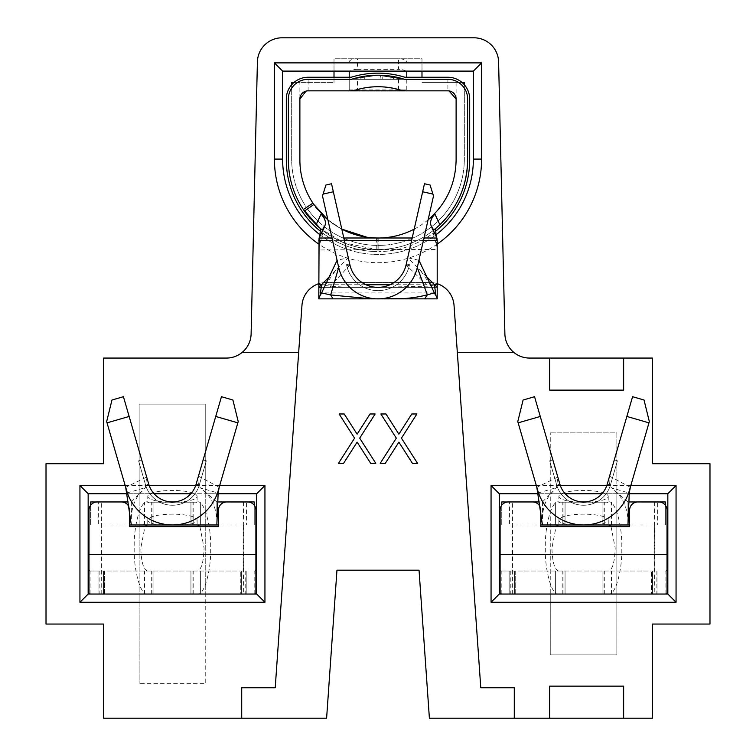 <?xml version="1.0" encoding="UTF-8"?>
<svg xmlns="http://www.w3.org/2000/svg" width="756" height="756" viewBox="0 0 756 756"><rect width="100%" height="100%" fill="white"/><g stroke="black" fill="none" stroke-linecap="round" stroke-linejoin="round"><path stroke-width="0.57" stroke-dasharray="3.78 2.83" d="M536.288 485.503L560.3 485.503M606.813 485.503L630.825 485.503M499.281 493.734L499.281 594.046L550.255 594.046L550.255 493.734L499.281 493.734M667.841 594.046L667.841 493.734L616.858 493.734L616.858 594.046L667.841 594.046M125.175 485.503L149.187 485.503M195.7 485.503L219.712 485.503M127.065 493.734L154.054 493.734M190.824 493.734L218.115 493.734M139.142 493.734L88.159 493.734L88.159 594.046L139.142 594.046L139.142 683.67L139.142 404.11L205.745 404.11L205.745 683.67L139.142 683.67L205.745 683.67L205.745 594.046L256.719 594.046L256.719 493.734L205.745 493.734L205.745 404.11L139.142 404.11L139.142 493.734L205.745 493.734L205.745 594.046L139.142 594.046L139.142 493.734M318.796 283.67A24.665 24.665 0 0 1 326.573 282.413L429.427 282.413A24.665 24.665 0 0 1 454.035 305.358A24.665 24.665 0 0 0 429.427 282.413A24.665 24.665 0 0 1 454.035 305.358L480.778 687.78L454.035 305.358L480.778 687.78L514.288 687.78L514.288 718.2L652.419 718.2L652.419 624.05L709.978 624.05L709.978 463.721L652.419 463.721L652.419 358.06L529.55 358.06A24.665 24.665 0 0 1 504.885 333.963L498.601 61.897A24.665 24.665 0 0 0 473.946 37.8L282.054 37.8A24.665 24.665 0 0 0 257.399 61.897L251.115 333.963A24.665 24.665 0 0 1 226.45 358.06L103.581 358.06L103.581 463.721L46.022 463.721L46.022 624.05L103.581 624.05L103.581 718.2L241.712 718.2L241.712 687.78L275.222 687.78L301.965 305.358A24.665 24.665 0 0 1 326.573 282.413L429.427 282.413L326.573 282.413A24.665 24.665 0 0 0 301.965 305.358A24.665 24.665 0 0 1 326.573 282.413L429.427 282.413A24.665 24.665 0 0 1 437.204 283.67M462.181 82.612L421.99 82.612L464.335 82.612L464.335 159.081A86.335 86.335 0 0 1 378 245.416A86.335 86.335 0 0 1 291.665 159.081L291.665 82.612L334.01 82.612L334.01 58.77L421.99 58.77L421.99 77.263M514.288 718.2L514.288 687.78L480.778 687.78L514.288 687.78L514.288 718.2L429.389 718.2L419.041 570.194L336.959 570.194L326.611 718.2L241.712 718.2L241.712 687.78L275.222 687.78L241.712 687.78L241.712 718.2M242.289 352.305L298.677 352.305M550.255 432.886L616.858 432.886L616.858 654.885L550.255 654.885L550.255 432.886L550.255 493.734L616.858 493.734L616.858 432.886L550.255 432.886M457.323 352.305L513.711 352.305M437.204 244.103A103.6 103.6 0 0 1 318.796 244.103M549.64 718.2L549.64 686.136L623.643 686.136L623.643 718.2M623.643 358.06L623.643 390.124L549.64 390.124L549.64 358.06M616.858 594.046L550.255 594.046L550.255 654.885L616.858 654.885L616.858 594.046M538.187 493.734L565.176 493.734M601.946 493.734L629.238 493.734M380.211 463.305L396.324 438.149L380.844 413.976L385.957 413.976L398.875 434.152L411.793 413.976L416.896 413.976L401.436 438.149L417.529 463.305L412.417 463.305L398.875 442.137L385.324 463.305L380.211 463.305M338.471 463.305L354.573 438.149L339.104 413.976L344.207 413.976L357.125 434.152L370.043 413.976L375.156 413.976L359.686 438.149L375.789 463.305L370.676 463.305L357.125 442.137L343.583 463.305L338.471 463.305M282.621 159.081A95.379 95.379 0 0 0 378 254.46A95.379 95.379 0 0 0 473.379 159.081L473.379 71.102L282.621 71.102L282.621 159.081M319.958 234.766A95.379 95.379 0 0 0 436.042 234.766M291.665 84.757L291.665 159.081A86.335 86.335 0 0 0 378 245.416A86.335 86.335 0 0 0 464.335 159.081L464.335 84.757M334.01 77.263L334.01 82.612L293.819 82.612M334.01 71.102L334.01 58.77L421.99 58.77L421.99 71.102M325.241 285.267L335.588 270.506L348.308 257.749L331.525 183.746L325.912 185.022L322.5 196.012L337.081 260.291L348.308 257.749L349.933 264.94L349.707 263.929L346.503 264.657L349.707 263.929L346.503 264.657L349.707 263.929L346.503 264.657L349.707 263.929L349.933 264.94A28.775 28.775 0 0 0 376.79 287.327M434.785 284.946L427.953 286.146L378.009 287.346A28.775 28.775 0 0 0 406.066 264.94A28.775 28.775 0 0 1 349.933 264.94L346.73 265.668L346.503 264.657L346.73 265.668L346.503 264.657L346.73 265.668L346.503 264.657L346.73 265.668L349.933 264.94A28.775 28.775 0 0 0 406.066 264.94A28.775 28.775 0 0 1 349.933 264.94A28.775 28.775 0 0 0 406.066 264.94A28.775 28.775 0 0 1 349.933 264.94A28.775 28.775 0 0 0 406.066 264.94L407.692 257.749L418.918 260.291L417.293 267.482A40.285 40.285 0 0 1 338.707 267.482L337.081 260.291M380.107 75.241A87.979 87.979 0 0 0 364.297 76.29A87.979 87.979 0 0 1 380.107 75.241A87.979 87.979 0 0 0 364.297 76.29A87.979 87.979 0 0 1 380.372 75.241A87.979 87.979 0 0 0 360.867 76.895A87.979 87.979 0 0 1 380.107 75.241L380.107 79.323L380.107 75.241L380.107 79.323L364.297 79.323L364.297 76.29L364.297 79.323L380.107 79.323L380.107 75.241M402.664 78.737L378 75.213L402.664 78.737L402.664 79.323L402.664 78.737M353.335 78.737L378 75.213L353.335 78.737L353.335 79.323L403.487 79.323L378 75.213L352.513 78.983L378 75.213L403.487 79.323L378 79.323L378 75.213L378 79.323L352.513 79.323L378 79.323L378 75.213L378 79.323L402.664 79.323L353.335 79.323L353.335 78.737M382.744 75.335A87.979 87.979 0 0 1 400.926 78.255A87.979 87.979 0 0 0 382.744 75.335L382.744 79.323L382.744 75.335M467.624 159.903L467.624 99.055L467.624 159.903A89.624 89.624 0 0 1 378.945 249.518A89.624 89.624 0 0 0 467.624 159.903L467.624 99.055A19.732 19.732 0 0 0 447.892 79.323L404.583 79.323A87.979 87.979 0 0 0 351.417 79.323L308.108 79.323A19.732 19.732 0 0 0 288.376 99.055L288.376 159.903A89.624 89.624 0 0 0 377.055 249.518L377.036 251.578L377.055 249.518A89.624 89.624 0 0 1 288.376 159.903L288.376 99.055L288.376 159.903A89.624 89.624 0 0 0 303.354 209.506L312.937 203.128M349.225 71.102L349.225 90.833L349.225 79.323L406.775 79.323L349.225 79.323L349.225 77.263M349.225 89.936L406.775 89.936L406.775 90.833L406.775 77.263M406.775 89.936L406.775 71.102M447.892 79.323A19.732 19.732 0 0 1 467.624 99.055A19.732 19.732 0 0 0 456.114 81.119C451.247 79.55 448.506 78.945 447.892 79.323L404.583 79.323A87.979 87.979 0 0 0 351.417 79.323L308.108 79.323C307.503 78.945 304.762 79.541 299.886 81.119A19.732 19.732 0 0 0 288.376 99.055A19.732 19.732 0 0 1 308.108 79.323L447.892 79.323L447.892 90.833L308.108 90.833L308.108 79.323M351.417 79.323L404.583 79.323A87.979 87.979 0 0 0 351.417 79.323A87.979 87.979 0 0 1 404.583 79.323M398.554 79.323L398.554 90.833L350.179 90.833L357.446 90.833L357.446 79.323M398.554 90.833L357.446 90.833M299.886 81.119L299.886 159.903A78.114 78.114 0 0 0 377.178 238.008L377.055 249.518L377.178 238.008A78.114 78.114 0 0 1 376.422 237.998L376.195 249.508A89.624 89.624 0 0 0 377.055 249.518A89.624 89.624 0 0 1 320.44 228.605L322.264 230.089A89.624 89.624 0 0 0 435.56 228.605M315.498 206.757L313.863 204.489C311.982 202.75 335.201 238.338 378.066 238.017A78.114 78.114 0 0 0 378.822 238.008L378.945 249.518L378.822 238.008A78.114 78.114 0 0 0 456.114 159.903L456.114 81.119M378.066 238.017L378.085 249.527C328.907 249.905 302.249 209.062 304.413 211.066M433.405 230.353A89.624 89.624 0 0 1 378.945 249.518A89.624 89.624 0 0 1 378.085 249.527M444.245 220.261A89.624 89.624 0 0 1 438.376 226.138M434.653 229.351L433.736 230.089M378.945 249.518L378.964 251.578L378.945 249.518M428.161 219.779A78.114 78.114 0 0 1 414.184 229.125M327.906 219.835L341.816 229.125A78.114 78.114 0 0 1 327.839 219.779M310.395 218.739A89.624 89.624 0 0 0 317.416 225.949M320.043 228.265L343.933 242.799L376.195 249.508M317.662 209.506L323.738 216.093M366.811 237.204L368.144 237.393M435.749 231.1A91.684 91.684 0 0 1 378.964 251.578A91.684 91.684 0 0 0 469.684 159.903L469.684 99.055A21.792 21.792 0 0 0 447.892 77.263L404.895 77.263A90.04 90.04 0 0 0 351.105 77.263L308.108 77.263A21.792 21.792 0 0 0 286.316 99.055L286.316 159.903A91.684 91.684 0 0 0 377.036 251.578A91.684 91.684 0 0 1 320.251 231.1M405.868 71.102A8.221 3.185 180 0 0 398.554 69.372L398.554 58.76A8.221 3.185 0 0 1 406.775 61.945M349.225 61.945A8.221 3.185 0 0 1 357.446 58.76L357.446 69.372L398.554 69.372M357.446 69.372A8.221 3.185 180 0 0 350.132 71.102M357.446 58.76L398.554 58.76M436.127 235.844L437.204 249.981L437.204 292.931L318.796 292.931L318.796 298.856M378.501 249.527L437.195 249.527M318.796 238.698L318.796 249.981L378.624 249.527M318.805 249.527L319.939 235.702M319.873 235.844L318.834 249.036M436.061 235.702L437.166 249.036M332.016 237.989L343.819 237.989M412.181 237.989L423.984 237.989M318.796 287.346L437.157 287.346M437.204 287.346L321.168 287.346M318.796 249.981L318.796 292.931M437.204 298.856L437.204 292.931M437.204 249.981L437.204 238.698M426.8 276.913L407.692 257.749L422.661 191.769L432.904 194.084L430.088 185.022L424.475 183.746L422.661 191.769M394.991 287.346L378.605 287.346C359.157 287.289 347.684 287.611 330.41 286.174L321.177 284.993M335.588 270.506L329.2 276.913M375.099 298.752L377.367 298.856M418.918 260.291L433.5 196.012L432.904 194.084M406.066 264.94L406.293 263.929L409.497 264.657L406.293 263.929L409.497 264.657L406.293 263.929L409.497 264.657L406.293 263.929L406.066 264.94L406.293 263.929L406.066 264.94L406.293 263.929L406.066 264.94L409.27 265.668A32.064 32.064 0 0 1 346.73 265.668A32.064 32.064 0 0 0 409.27 265.668L409.497 264.657L409.27 265.668A32.064 32.064 0 0 1 346.73 265.668A32.064 32.064 0 0 0 409.27 265.668L409.497 264.657L409.27 265.668A32.064 32.064 0 0 1 346.73 265.668A32.064 32.064 0 0 0 409.27 265.668L409.497 264.657L409.27 265.668L406.066 264.94L409.27 265.668L406.066 264.94L409.27 265.668L406.066 264.94L427.953 286.146L427.423 287.346M360.867 79.323L360.867 76.895L360.867 79.323L380.372 79.323L380.372 75.241L380.372 79.323L364.297 79.323L364.297 76.29L364.297 79.323L380.107 79.323L360.867 79.323M390.124 79.323L390.124 76.054L390.124 79.323L382.744 79.323L400.926 79.323L400.926 78.255L400.926 79.323L393.545 79.323L393.545 76.592L393.545 79.323L390.124 79.323M197.108 520.09L197.108 524.976L158.467 524.976A24.665 5.925 0 0 1 147.77 520.09A24.665 5.925 0 0 1 172.444 514.156A24.665 5.925 0 0 1 197.108 520.09A24.665 5.925 0 0 1 186.411 524.976L243.564 524.976L243.706 571.016L101.181 571.016L101.323 524.976L98.346 524.976L98.346 501.956L101.323 501.956L101.455 547.996M197.108 496.371L197.108 502.778L147.77 502.778L197.108 502.778L197.108 501.956L180.76 501.956A24.665 5.925 180 0 0 197.108 496.371A24.665 5.925 180 0 0 172.444 490.436A24.665 5.925 180 0 0 147.77 496.371A24.665 5.925 180 0 0 164.118 501.956L172.444 501.956A24.665 24.665 0 0 0 196.135 484.142A24.665 24.665 0 0 1 148.743 484.142A24.665 24.665 0 0 0 172.444 501.956L197.467 501.956C204.007 499.896 211.264 525.212 210.678 547.996C211.264 570.78 204.007 596.097 197.467 594.046L90.692 594.046L197.467 594.046M147.411 571.016C143.432 569.552 141.23 561.878 140.814 547.996L144.963 526.62M199.924 526.62L204.073 547.996C203.657 561.878 201.455 569.552 197.467 571.016M147.411 594.046C140.881 596.097 133.614 570.78 134.209 547.996C133.614 525.212 140.881 499.896 147.411 501.956L101.323 501.956M197.467 501.956L243.564 501.956L243.158 547.996L243.706 594.046M183.245 501.956L171.65 501.956L183.245 501.956L183.245 502.778L183.245 501.956M165.857 501.956L159.525 501.956L165.857 501.956L165.857 502.778L170.336 502.778L170.336 501.956L170.336 502.778L159.525 502.778L159.525 501.956L159.525 502.778L164.005 502.778L164.005 501.956L164.005 502.778L165.857 502.778L165.857 501.956M129.682 524.976L98.346 524.976M147.77 520.09L147.77 524.976L172.444 524.976L101.323 524.976M246.541 524.976L254.252 524.976L254.252 501.956L246.541 501.956L246.541 524.976L243.564 524.976M254.252 505.244L254.252 524.976L218.484 524.976M218.248 490.55A47.694 47.694 0 0 1 172.444 524.976L174.088 524.976M196.135 484.142L203.156 459.894L196.135 484.142L203.156 459.894L196.135 484.142L203.156 459.894L196.135 484.142L199.291 485.059L196.135 484.142A24.665 24.665 0 0 1 148.743 484.142L141.722 459.894L138.565 460.801L141.722 459.894L138.565 460.801L141.722 459.894L138.565 460.801L141.722 459.894L148.743 484.142L141.722 459.894L148.743 484.142L141.722 459.894L148.743 484.142L145.587 485.059L138.565 460.801L145.587 485.059L138.565 460.801L145.587 485.059L138.565 460.801L145.587 485.059L148.743 484.142A24.665 24.665 0 0 0 196.135 484.142A24.665 24.665 0 0 1 148.743 484.142A24.665 24.665 0 0 0 196.135 484.142A24.665 24.665 0 0 1 148.743 484.142M146.692 477.055L123.426 396.702L111.973 400.019L106.662 421.574L125.704 487.337L146.692 477.055L145.341 487.629L138.783 494.717C133.699 501.729 131.213 510.187 131.327 520.081L131.327 501.956L128.189 501.956M129.682 512.918L129.682 510.177A8.221 8.221 0 0 0 128.804 506.473M147.411 501.956L172.444 501.956L147.77 501.956L147.77 496.371M98.346 501.956L90.626 501.956L90.626 524.976L90.626 505.244M217.785 501.956L131.327 501.956L131.327 520.081M243.564 501.956L246.541 501.956M153.94 501.956L153.931 524.976L153.94 501.956M255.897 593.706L255.897 510.177A8.221 8.221 0 0 0 247.675 501.956L226.706 501.956A8.221 8.221 0 0 0 218.484 510.177L218.484 526.62L129.682 526.62L129.682 510.177A8.221 8.221 0 0 0 121.461 501.956L97.203 501.956A8.221 8.221 0 0 0 88.981 510.177L88.981 593.706M243.706 571.016L90.692 571.016L104.602 571.016L104.602 594.046L103.506 594.046L104.602 594.046L104.602 571.016L101.181 571.016M190.937 594.046L190.947 571.016L190.937 594.046M246.853 594.046L246.853 571.016L246.853 594.046M240.276 594.046L241.381 594.046L240.276 594.046L240.276 571.016L240.276 594.046M101.181 594.046L101.521 547.996M98.025 571.016L98.025 594.046L98.025 571.016M254.196 571.016L254.8 570.988L254.8 594.027M255.897 570.194L254.8 570.988M90.087 594.027L90.087 570.988L88.981 570.194M90.087 570.988L90.692 571.016M193.186 594.046L193.186 571.016M193.186 524.976L193.186 501.956M151.691 594.046L151.691 571.016M151.691 524.976L151.691 501.956M216.84 501.956L216.84 524.976L216.84 501.956L200.491 487.894L218.144 493.082M131.327 501.956L141.552 491.504M215.734 416.452L237.847 422.85L238.216 421.574L232.905 400.019L221.451 396.702L198.45 476.167C197.486 481.506 198.166 485.409 200.491 487.894M172.444 524.976A47.694 47.694 0 0 1 126.63 490.55M126.961 492.978L145.341 487.629M198.45 476.167L219.202 487.261L237.847 422.85M107.031 422.85L129.144 416.452M199.291 485.059A27.953 27.953 0 0 1 145.587 485.059A27.953 27.953 0 0 0 199.291 485.059L206.322 460.801L203.156 459.894L206.322 460.801L203.156 459.894L206.322 460.801L203.156 459.894L206.322 460.801L199.291 485.059A27.953 27.953 0 0 1 145.587 485.059A27.953 27.953 0 0 0 199.291 485.059L206.322 460.801L199.291 485.059A27.953 27.953 0 0 1 145.587 485.059A27.953 27.953 0 0 0 199.291 485.059L206.322 460.801L199.291 485.059M172.444 501.956L172.444 502.778L172.444 501.956L172.444 502.778L196.286 502.778L148.592 502.778L172.444 502.778L172.444 501.956L174.088 501.956L172.822 501.946M147.77 502.778L147.77 501.956L147.77 502.778M196.286 502.778L196.286 501.956L196.286 502.778M148.592 502.778L148.592 501.956L148.592 502.778M183.245 502.778L171.65 502.778L171.65 501.956L171.65 502.778L181.402 502.778L181.402 501.956L181.402 502.778L171.65 502.778L171.65 501.956L171.65 502.778L181.402 502.778L181.402 501.956L181.402 502.778L171.65 502.778L171.65 501.956L171.65 502.778L183.245 502.778M608.23 520.09L608.23 524.976L569.589 524.976A24.665 5.925 0 0 1 558.892 520.09A24.665 5.925 0 0 1 583.556 514.156A24.665 5.925 0 0 1 608.23 520.09A24.665 5.925 0 0 1 597.533 524.976L654.677 524.976L654.819 571.016L512.294 571.016L512.436 524.976L509.459 524.976L509.459 501.956L512.436 501.956L512.568 547.996M608.23 496.371L608.23 502.778L558.892 502.778L608.23 502.778L608.23 501.956L591.882 501.956A24.665 5.925 180 0 0 608.23 496.371A24.665 5.925 180 0 0 583.556 490.436A24.665 5.925 180 0 0 558.892 496.371A24.665 5.925 180 0 0 575.24 501.956L583.556 501.956A24.665 24.665 0 0 0 607.257 484.142A24.665 24.665 0 0 1 559.865 484.142A24.665 24.665 0 0 0 583.556 501.956L608.589 501.956C615.119 499.896 622.386 525.212 621.791 547.996C622.386 570.78 615.119 596.097 608.589 594.046L501.804 594.046L608.589 594.046M558.533 571.016C554.545 569.552 552.343 561.878 551.927 547.996L556.076 526.62M611.037 526.62L615.186 547.996C614.77 561.878 612.568 569.552 608.589 571.016M558.533 594.046C551.993 596.097 544.736 570.78 545.322 547.996C544.736 525.212 551.993 499.896 558.533 501.956L512.436 501.956M608.589 501.956L654.677 501.956L654.271 547.996L654.819 594.046M594.367 501.956L582.772 501.956L594.367 501.956L594.367 502.778L594.367 501.956M576.97 501.956L570.648 501.956L576.97 501.956L576.97 502.778L581.449 502.778L581.449 501.956L581.449 502.778L570.648 502.778L570.648 501.956L570.648 502.778L575.127 502.778L575.127 501.956L575.127 502.778L576.97 502.778L576.97 501.956M540.805 524.976L509.459 524.976M558.892 520.09L558.892 524.976L583.556 524.976L512.436 524.976M657.654 524.976L665.375 524.976L665.375 501.956L657.654 501.956L657.654 524.976L654.677 524.976M665.375 505.244L665.375 524.976L629.606 524.976M629.37 490.55A47.694 47.694 0 0 1 583.556 524.976L585.201 524.976M607.257 484.142L614.278 459.894L607.257 484.142L614.278 459.894L607.257 484.142L614.278 459.894L607.257 484.142L610.413 485.059L607.257 484.142A24.665 24.665 0 0 1 559.865 484.142L552.844 459.894L549.678 460.801L552.844 459.894L549.678 460.801L552.844 459.894L549.678 460.801L552.844 459.894L559.865 484.142L552.844 459.894L559.865 484.142L552.844 459.894L559.865 484.142L556.709 485.059L549.678 460.801L556.709 485.059L549.678 460.801L556.709 485.059L549.678 460.801L556.709 485.059L559.865 484.142A24.665 24.665 0 0 0 607.257 484.142A24.665 24.665 0 0 1 559.865 484.142A24.665 24.665 0 0 0 607.257 484.142A24.665 24.665 0 0 1 559.865 484.142M557.815 477.055L534.549 396.702L523.095 400.019L517.784 421.574L536.826 487.337L557.815 477.055L556.463 487.629L549.905 494.717C544.811 501.729 542.326 510.187 542.449 520.081L542.449 501.956L539.302 501.956M540.805 512.918L540.805 510.177A8.221 8.221 0 0 0 539.926 506.473M558.533 501.956L583.556 501.956L558.892 501.956L558.892 496.371M509.459 501.956L501.748 501.956L501.748 524.976L501.748 505.244M628.897 501.956L542.449 501.956L542.449 520.081M654.677 501.956L657.654 501.956M565.063 501.956L565.053 524.976L565.063 501.956M667.019 593.706L667.019 510.177A8.221 8.221 0 0 0 658.797 501.956L637.828 501.956A8.221 8.221 0 0 0 629.606 510.177L629.606 526.62L540.805 526.62L540.805 510.177A8.221 8.221 0 0 0 532.583 501.956L508.325 501.956A8.221 8.221 0 0 0 500.103 510.177L500.103 593.706M654.819 571.016L501.804 571.016L515.724 571.016L515.724 594.046L514.619 594.046L515.724 594.046L515.724 571.016L512.294 571.016M555.603 594.046L555.632 571.016L555.603 594.046M602.059 594.046L602.069 571.016L602.059 594.046M657.975 594.046L657.975 571.016L657.975 594.046M651.398 594.046L652.494 594.046L651.398 594.046L651.398 571.016L651.398 594.046M512.294 594.046L512.644 547.996M509.147 571.016L509.147 594.046L509.147 571.016M665.308 571.016L665.913 570.988L665.913 594.027M667.019 570.194L665.913 570.988M501.2 594.027L501.2 570.988L500.103 570.194M501.2 570.988L501.804 571.016M604.309 594.046L604.309 571.016M604.309 524.976L604.309 501.956M562.814 594.046L562.814 571.016M562.814 524.976L562.814 501.956M627.962 501.956L627.962 524.976L627.962 501.956L611.613 487.894L629.266 493.082M542.449 501.956L552.674 491.504M626.856 416.452L648.969 422.85L649.338 421.574L644.027 400.019L632.574 396.702L609.563 476.167C608.599 481.506 609.279 485.409 611.613 487.894M583.556 524.976A47.694 47.694 0 0 1 537.752 490.55M538.083 492.978L556.463 487.629M609.563 476.167L630.324 487.261L648.969 422.85M518.153 422.85L540.266 416.452M610.413 485.059A27.953 27.953 0 0 1 556.709 485.059A27.953 27.953 0 0 0 610.413 485.059L617.435 460.801L614.278 459.894L617.435 460.801L614.278 459.894L617.435 460.801L614.278 459.894L617.435 460.801L610.413 485.059A27.953 27.953 0 0 1 556.709 485.059A27.953 27.953 0 0 0 610.413 485.059L617.435 460.801L610.413 485.059A27.953 27.953 0 0 1 556.709 485.059A27.953 27.953 0 0 0 610.413 485.059L617.435 460.801L610.413 485.059M583.556 501.956L583.556 502.778L583.556 501.956L583.556 502.778L607.408 502.778L559.714 502.778L583.556 502.778L583.556 501.956L585.201 501.956L583.944 501.946M558.892 502.778L558.892 501.956L558.892 502.778M607.408 502.778L607.408 501.956L607.408 502.778M559.714 502.778L559.714 501.956L559.714 502.778M594.367 502.778L582.772 502.778L582.772 501.956L582.772 502.778L592.515 502.778L592.515 501.956L592.515 502.778L582.772 502.778L582.772 501.956L582.772 502.778L592.515 502.778L592.515 501.956L592.515 502.778L582.772 502.778L582.772 501.956L582.772 502.778L594.367 502.778M423.379 240.625L411.576 240.625M344.424 240.625L332.621 240.625M321.413 284.738L366.017 284.738M389.983 284.738L434.587 284.738M330.863 287.346L330.41 286.174L349.933 264.94M323.095 194.084L333.339 191.769M200.368 524.976L200.368 501.956L200.397 524.976M200.368 594.046L200.368 571.016L200.397 594.046M255.897 554.573L88.981 554.573M192.912 594.046L192.912 571.016M192.912 524.976L192.912 501.956M190.947 524.976L190.947 501.956L190.937 524.976M144.519 594.046L144.519 571.016M144.519 524.976L144.519 501.956M153.931 594.046L153.931 571.016L153.94 594.046M151.965 594.046L151.965 571.016M151.965 524.976L151.965 501.956M241.381 571.016L241.381 594.046L241.381 571.016M245.747 571.016L245.747 594.046M99.13 571.016L99.13 594.046M103.506 571.016L103.506 594.046L103.506 571.016M611.481 524.976L611.481 501.956M611.481 594.046L611.481 571.016M667.019 554.573L500.103 554.573M604.035 594.046L604.035 571.016M604.035 524.976L604.035 501.956M602.069 524.976L602.069 501.956L602.059 524.976M555.632 524.976L555.632 501.956L555.603 524.976M565.053 594.046L565.053 571.016L565.063 594.046M563.088 594.046L563.088 571.016M563.088 524.976L563.088 501.956M652.494 571.016L652.494 594.046L652.494 571.016M656.87 571.016L656.87 594.046M510.253 571.016L510.253 594.046M514.619 571.016L514.619 594.046L514.619 571.016M324.711 226.091L318.994 247.032M431.289 226.091L437.006 247.032M430.759 285.267L420.412 270.506M144.481 594.046L144.481 571.016M144.481 524.976L144.481 501.956M203.468 490.446L208.788 496.116C214.288 503.713 216.972 512.842 216.84 523.511M155.925 522.027L166.103 524.532L172.963 524.976M611.519 524.976L611.519 501.956M611.519 594.046L611.519 571.016M614.581 490.446L619.911 496.116C625.41 503.713 628.094 512.842 627.962 523.511M567.047 522.027L577.225 524.532L584.086 524.976"/><path stroke-width="1.13" d="M513.711 352.305L457.323 352.305L480.778 687.78L514.288 687.78L514.288 718.2L549.64 718.2L549.64 686.136L623.643 686.136L623.643 718.2L652.419 718.2L652.419 624.05L709.978 624.05L709.978 463.721L652.419 463.721L652.419 358.06L623.643 358.06L623.643 390.124L549.64 390.124L549.64 358.06L529.55 358.06A24.665 24.665 0 0 1 504.885 333.963L498.601 61.897A24.665 24.665 0 0 0 473.946 37.8L282.054 37.8A24.665 24.665 0 0 0 257.399 61.897L251.115 333.963A24.665 24.665 0 0 1 242.289 352.305L298.677 352.305L275.222 687.78L241.712 687.78L241.712 718.2L326.611 718.2L336.959 570.194L419.041 570.194L429.389 718.2L514.288 718.2M491.06 485.503L491.06 602.267L499.281 594.046L499.281 493.734L491.06 485.503L536.288 485.503M560.3 485.503L606.813 485.503M630.825 485.503L676.062 485.503L667.841 493.734L667.841 594.046L676.062 602.267L676.062 485.503M491.06 602.267L676.062 602.267M242.289 352.305A24.665 24.665 0 0 1 226.45 358.06L103.581 358.06L103.581 463.721L46.022 463.721L46.022 624.05L103.581 624.05L103.581 718.2L241.712 718.2M127.065 493.734L88.159 493.734L79.938 485.503L79.938 602.267L264.94 602.267L264.94 485.503L256.719 493.734L218.115 493.734M79.938 485.503L125.175 485.503M149.187 485.503L195.7 485.503M219.712 485.503L264.94 485.503M154.054 493.734L190.824 493.734M464.335 84.757L464.335 82.612L462.181 82.612M623.643 718.2L549.64 718.2M549.64 358.06L623.643 358.06M318.796 244.103A103.6 103.6 0 0 1 274.4 159.081L274.4 62.88L481.6 62.88L481.6 159.081A103.6 103.6 0 0 1 437.204 244.103M318.796 283.67A24.665 24.665 0 0 0 301.965 305.358L298.677 352.305M437.204 283.67A24.665 24.665 0 0 1 454.035 305.358L457.323 352.305M88.159 493.734L88.159 594.046L256.719 594.046L256.719 493.734M499.281 594.046L667.841 594.046M499.281 493.734L538.187 493.734M565.176 493.734L601.946 493.734M629.238 493.734L667.841 493.734M436.042 234.766A95.379 95.379 0 0 0 473.379 159.081L473.379 71.102L282.621 71.102L282.621 159.081A95.379 95.379 0 0 0 319.958 234.766M421.99 77.263L421.99 71.102M293.819 82.612L291.665 82.612L291.665 84.757M334.01 71.102L334.01 77.263M354.573 438.149L339.104 413.976L344.207 413.976L357.125 434.152L370.043 413.976L375.156 413.976L359.686 438.149L375.789 463.305L370.676 463.305L357.125 442.137L343.583 463.305L338.471 463.305L354.573 438.149M396.324 438.149L380.844 413.976L385.957 413.976L398.875 434.152L411.793 413.976L416.896 413.976L401.436 438.149L417.529 463.305L412.417 463.305L398.875 442.137L385.324 463.305L380.211 463.305L396.324 438.149M274.4 62.88L282.621 71.102M481.6 62.88L473.379 71.102M256.719 594.046L264.94 602.267M79.938 602.267L88.159 594.046M323.095 194.084L325.912 185.022L331.525 183.746L333.339 191.769L323.095 194.084L322.5 196.012L338.707 267.482A40.285 40.285 0 0 0 417.293 267.482L433.5 196.012L432.904 194.084L422.661 191.769L406.066 264.94A28.775 28.775 0 0 1 349.933 264.94L333.339 191.769M377.603 287.346L376.79 287.327A28.775 28.775 0 0 0 378.009 287.346M320.913 228.992L320.44 228.605A89.624 89.624 0 0 0 322.264 230.089L316.112 224.73L304.413 211.066L313.863 204.489L327.839 219.779M316.112 224.73L321.073 214.109C325.033 218.427 326.29 222.33 324.853 225.798L319.089 238.017L332.016 237.989M320.043 228.265L303.354 209.506L312.937 203.128A78.114 78.114 0 0 1 299.886 159.903L299.886 99.055A8.221 8.221 0 0 1 308.108 90.833L350.179 90.833L355.887 89.992C370.61 85.645 385.362 85.645 400.113 89.992L405.821 90.833L350.179 90.833A19.732 19.732 0 0 0 355.887 89.992A76.469 76.469 0 0 1 400.113 89.992A19.732 19.732 0 0 0 405.821 90.833L447.892 90.833A8.221 8.221 0 0 1 456.114 99.055L456.114 159.903C455.632 184.001 446.314 203.959 428.161 219.779L434.927 214.109L439.888 224.73C457.966 206.898 467.208 185.286 467.624 159.903L467.624 99.055A19.732 19.732 0 0 0 447.892 79.323L404.583 79.323A87.979 87.979 0 0 0 351.417 79.323L308.108 79.323A19.732 19.732 0 0 0 288.376 99.055L288.376 159.903A89.624 89.624 0 0 0 310.395 218.739M449.026 90.909L456.114 99.055M299.886 99.055L306.076 91.089M467.624 159.903A89.624 89.624 0 0 1 444.245 220.261M438.376 226.138A89.624 89.624 0 0 1 433.405 230.353M439.888 224.73L433.736 230.089L431.147 225.798C429.71 222.33 430.967 218.437 434.927 214.109M436.127 235.844L435.56 228.605L434.653 229.351M414.184 229.125A78.114 78.114 0 0 1 378.019 238.017L377.896 238.017A78.114 78.114 0 0 1 341.816 229.125L366.811 237.204M317.416 225.949A89.624 89.624 0 0 0 320.44 228.605L319.873 235.844M312.937 203.128L313.863 204.489M315.498 206.757L317.662 209.506M323.738 216.093L327.906 219.835M368.144 237.393L376.422 237.998M435.749 231.1A91.684 91.684 0 0 0 469.684 159.903L469.684 99.055A21.792 21.792 0 0 0 447.892 77.263L404.895 77.263A90.04 90.04 0 0 0 351.105 77.263L308.108 77.263A21.792 21.792 0 0 0 286.316 99.055L286.316 159.903A91.684 91.684 0 0 0 320.251 231.1M406.775 77.263L406.775 72.557A8.221 3.185 180 0 0 405.868 71.102M350.132 71.102A8.221 3.185 180 0 0 349.225 72.557L349.225 71.102M349.225 77.263L349.225 72.557M406.775 71.102L406.775 72.557M324.853 225.798L322.264 230.089M423.984 237.989L436.911 238.017L431.147 225.798M343.819 237.989L412.181 237.989M434.587 284.738L437.204 284.738L437.204 240.625L423.379 240.625M318.796 298.856L437.204 298.856L318.796 298.856L319.089 238.017M318.796 287.346L321.168 287.346M318.843 287.346L321.64 284.502L320.024 295.709L321.612 292.922L330.674 294.944L371.328 298.856L401.823 298.658C410.092 298.299 418.588 297.023 427.32 294.84L434.35 292.846L435.976 295.662L434.36 284.502L437.204 287.346L437.204 298.856M436.911 238.017L437.204 240.625M437.204 284.738L437.204 287.346M434.35 292.846L418.918 260.291M434.36 284.502L426.8 276.913M329.2 276.913L321.64 284.502M371.328 298.856L378.047 298.856M321.612 292.922L337.081 260.291M422.661 191.769L424.475 183.746L430.088 185.022L432.904 194.084M318.796 298.233L320.024 295.709M435.976 295.662L437.204 298.195M333.037 298.856L330.674 294.944L338.707 267.482M417.293 267.482L427.32 294.84L424.636 298.856M218.484 524.976L129.682 524.976M96.381 501.993L90.626 501.956L90.626 505.244M248.497 501.993L217.785 501.956M107.031 422.85L106.662 421.574L111.973 400.019L123.426 396.702L129.144 416.452L107.031 422.85L126.63 490.55A47.694 47.694 0 0 0 218.248 490.55L237.847 422.85L215.734 416.452L196.135 484.142A24.665 24.665 0 0 1 148.743 484.142L129.144 416.452M129.682 512.918L129.682 526.62L218.484 526.62L218.484 510.177A8.221 8.221 0 0 1 226.706 501.956L247.675 501.956A8.221 8.221 0 0 1 255.897 510.177L255.897 593.706L254.196 594.046M128.804 506.473A8.221 8.221 0 0 0 121.461 501.956L97.203 501.956A8.221 8.221 0 0 0 88.981 510.177L88.981 593.706L90.692 594.046M128.189 501.956L96.381 501.956M248.497 501.956L254.252 501.956L254.252 505.244M197.467 524.976L199.924 526.62M144.963 526.62L147.411 524.976M219.202 487.261L218.144 493.082L216.84 524.976M125.704 487.337L131.327 524.976M215.734 416.452L221.451 396.702L232.905 400.019L238.216 421.574L237.847 422.85M629.606 524.976L540.805 524.976M507.503 501.993L501.748 501.956L501.748 505.244M659.619 501.993L628.897 501.956M518.153 422.85L517.784 421.574L523.095 400.019L534.549 396.702L540.266 416.452L518.153 422.85L537.752 490.55A47.694 47.694 0 0 0 629.37 490.55L648.969 422.85L626.856 416.452L607.257 484.142A24.665 24.665 0 0 1 559.865 484.142L540.266 416.452M540.805 512.918L540.805 526.62L629.606 526.62L629.606 510.177A8.221 8.221 0 0 1 637.828 501.956L658.797 501.956A8.221 8.221 0 0 1 667.019 510.177L667.019 593.706L665.308 594.046M539.926 506.473A8.221 8.221 0 0 0 532.583 501.956L508.325 501.956A8.221 8.221 0 0 0 500.103 510.177L500.103 593.706L501.804 594.046M539.302 501.956L507.503 501.956M659.619 501.956L665.375 501.956L665.375 505.244M608.589 524.976L611.037 526.62M556.076 526.62L558.533 524.976M630.324 487.261L629.266 493.082L627.962 524.976M536.826 487.337L542.449 524.976M626.856 416.452L632.574 396.702L644.027 400.019L649.338 421.574L648.969 422.85M282.621 159.081L274.4 159.081M473.379 159.081L481.6 159.081M411.576 240.625L344.424 240.625M332.621 240.625L318.796 240.625M318.796 284.738L321.413 284.738M366.017 284.738L389.983 284.738M255.897 554.573L88.981 554.573M667.019 554.573L500.103 554.573M386.25 298.856L378.463 298.856M169.93 501.823L172.822 501.946M172.963 524.976L174.088 524.976M581.052 501.823L583.944 501.946M584.086 524.976L585.201 524.976"/></g></svg>
